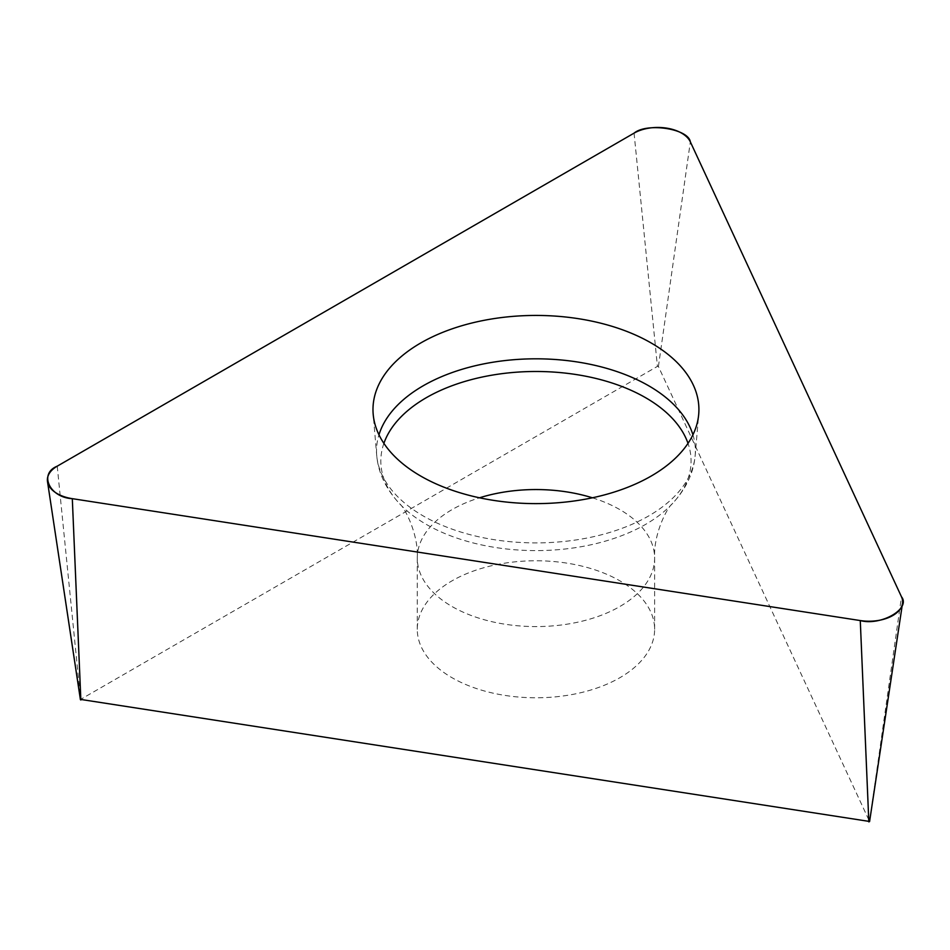 <?xml version="1.0" encoding="UTF-8"?>
<svg xmlns="http://www.w3.org/2000/svg" width="950" height="950" viewBox="0 0 950 950"><rect width="100%" height="100%" fill="white"/><g stroke="black" fill="none" stroke-linecap="round" stroke-linejoin="round"><path stroke-width="0.71" stroke-dasharray="4.75 3.56" d="M566.663 563.101A118.679 68.519 0 0 0 417.276 629.28A118.679 68.519 0 0 0 535.954 697.787A118.679 68.519 0 0 0 654.621 629.28A118.679 68.519 0 0 0 566.663 563.101M57.226 466.177L80.596 699.414L657.424 366.379L658.421 366.534L869.559 821.465L901.479 596.778M658.421 366.534L690.341 141.847M634.066 133.143L657.424 366.379M692.93 434.791A159.434 92.043 180 0 1 695.186 455.406A159.434 92.043 180 0 1 494.689 539.766A159.434 92.043 180 0 1 376.711 455.406A159.434 92.043 180 0 1 378.967 434.791M383.883 443.365A155.123 89.561 0 0 0 399.772 503.928A155.123 89.561 0 0 0 495.805 547.556A155.123 89.561 0 0 0 672.125 503.928A155.123 89.561 0 0 0 688.014 443.365M592.396 497.8A118.679 68.519 180 0 1 654.621 558.066A118.679 68.519 180 0 1 535.954 626.584A118.679 68.519 180 0 1 417.276 558.066A118.679 68.519 180 0 1 479.501 497.8M654.621 629.28L654.621 558.066C653.363 533.318 667.719 506.968 672.125 503.928C685.971 489.06 693.654 472.886 695.186 455.406L698.713 414.176M417.276 629.28L417.276 558.066C418.665 534.185 404.474 507.253 399.772 503.928C385.938 489.06 378.254 472.886 376.711 455.406L373.184 414.176"/><path stroke-width="1.43" d="M869.559 821.465L80.596 699.414M901.479 596.778L690.341 141.847A33.642 19.427 0 0 0 634.066 133.143L57.226 466.177A33.642 19.427 0 0 0 47.5 481.591A33.642 19.427 0 0 0 72.307 498.667L860.273 620.564A33.642 19.427 0 0 0 902.5 603.487A33.642 19.427 0 0 0 901.479 596.778M578.134 318.642A162.973 94.086 0 0 0 373.184 414.176A162.973 94.086 0 0 0 535.954 503.619A162.973 94.086 0 0 0 698.713 414.176A162.973 94.086 0 0 0 578.134 318.642M72.307 498.667L860.273 620.564C880.923 626.169 911.193 608.701 901.479 596.778L690.341 141.847C688.429 128.725 647.081 122.324 634.066 133.143L57.226 466.177C38.499 473.694 49.578 497.562 72.307 498.667L80.857 699.984M868.834 821.881L860.273 620.564M378.967 434.791A159.434 92.043 180 0 1 577.208 361.95A159.434 92.043 180 0 1 692.93 434.791M688.014 443.365A155.123 89.561 0 0 0 576.092 374.537A155.123 89.561 0 0 0 383.883 443.365M479.501 497.8A118.679 68.519 180 0 1 566.663 491.886A118.679 68.519 180 0 1 592.396 497.8M80.418 699.687L47.5 481.591M869.582 821.584L902.5 603.487"/></g></svg>
